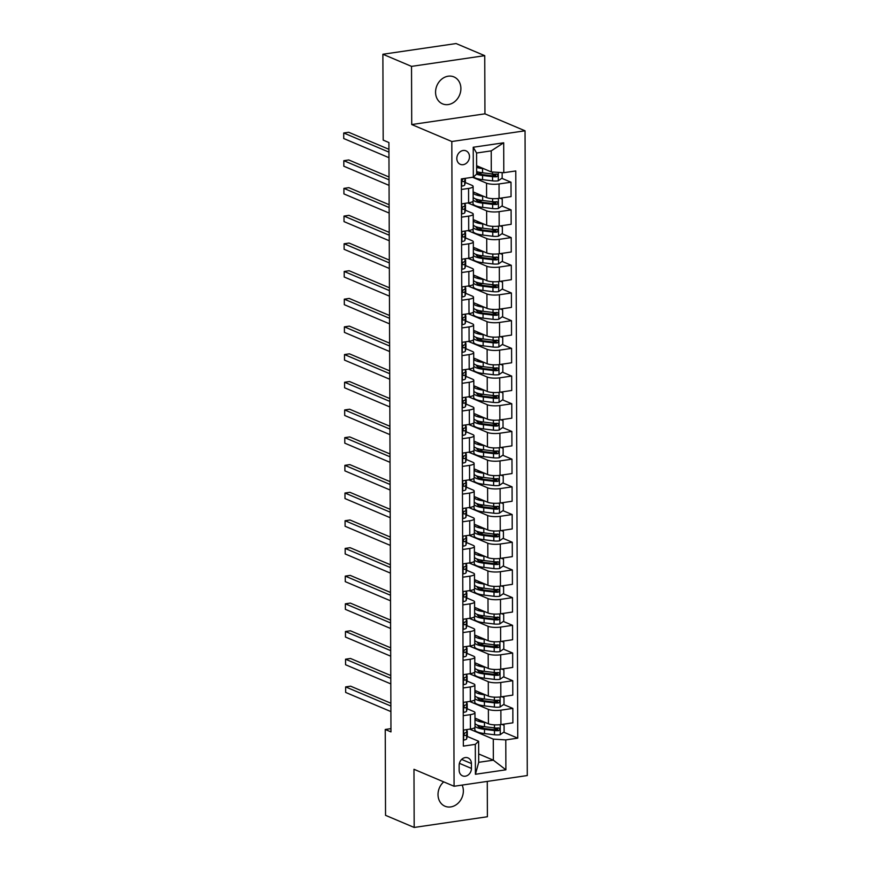 <?xml version="1.0" encoding="UTF-8"?>
<svg xmlns="http://www.w3.org/2000/svg" width="871" height="871" viewBox="0 0 871 871"><rect width="100%" height="100%" fill="white"/><g stroke="black" fill="none" stroke-linecap="round" stroke-linejoin="round"><path stroke-width="1.31" d="M435.565 92.239A14.633 12.281 112.9 0 0 442.522 103.856A14.633 12.281 112.9 0 0 460.89 88.526A14.633 12.281 112.9 0 0 453.933 76.909A14.633 12.281 112.9 0 0 435.565 92.239M443.72 781.875A14.633 12.281 112.9 0 0 438.015 794.592A14.633 12.281 112.9 0 0 444.983 806.219A14.633 12.281 112.9 0 0 463.35 790.89A14.633 12.281 112.9 0 0 462.142 785.076M456.829 158.511A7.316 6.141 112.9 0 0 460.313 164.325A7.316 6.141 112.9 0 0 469.491 156.66A7.316 6.141 112.9 0 0 466.018 150.846A7.316 6.141 112.9 0 0 456.829 158.511M484.733 55.668L411.526 66.381L411.722 124.542L484.94 113.829L484.733 55.668L456.099 43.55L382.881 54.252L383.186 140.111L388.912 142.539L390.97 731.901L385.243 729.473L385.537 815.332L414.182 827.45L487.39 816.748L487.27 781.407M484.94 113.829L525.039 130.802L527.282 775.549L454.074 786.263L451.82 141.516L525.039 130.802M471.429 768.429L471.418 763.551A7.088 5.945 112.9 0 0 468.043 757.922A7.088 5.945 112.9 0 0 459.148 765.348L459.159 770.225A7.088 5.945 112.9 0 0 462.534 775.854A7.088 5.945 112.9 0 0 471.429 768.429L459.398 763.334M505.779 739.904L505.888 769.812L475.414 774.275L475.305 744.357L478.636 741.265L478.712 762.31L493.356 760.176L493.28 739.12L505.779 739.904L517.755 738.151L515.774 170.956L503.797 172.698L491.298 171.925L491.233 150.868L476.589 153.013L476.655 174.058L473.323 177.161L473.225 147.243L503.699 142.79L503.797 172.698M473.323 177.161L461.358 178.914L463.339 746.109L475.305 744.357M411.526 66.381L382.881 54.252M411.722 124.542L451.82 141.516M454.074 786.263L413.975 769.289L414.182 827.45M390.959 728.635L385.243 729.473M478.68 753.959L493.356 760.176L505.888 769.812M478.636 741.265L467.204 736.42M461.39 189.464L468.565 188.419A9.146 2.254 -0.2 0 0 473.127 186.448A9.146 2.254 -0.2 0 0 471.897 185.316L465.266 182.518M461.488 217.162L468.663 216.117A9.146 2.254 -0.2 0 0 473.225 214.135A9.146 2.254 -0.2 0 0 471.995 213.014L465.364 210.216M461.586 244.86L468.75 243.804A9.146 2.254 -0.2 0 0 473.323 241.833A9.146 2.254 -0.2 0 0 472.093 240.712L465.462 237.903M461.684 272.547L468.848 271.502A9.146 2.254 -0.2 0 0 473.421 269.531A9.146 2.254 -0.2 0 0 472.18 268.41L465.56 265.601M461.782 300.245L468.946 299.199A9.146 2.254 -0.2 0 0 473.508 297.229A9.146 2.254 -0.2 0 0 472.278 296.096L465.658 293.298M461.88 327.942L469.044 326.897A9.146 2.254 -0.2 0 0 473.606 324.927A9.146 2.254 -0.2 0 0 472.376 323.794L465.756 320.996M461.978 355.64L469.142 354.584A9.146 2.254 -0.2 0 0 473.704 352.613A9.146 2.254 -0.2 0 0 472.474 351.492L465.854 348.694M462.066 383.338L469.24 382.282A9.146 2.254 -0.2 0 0 473.802 380.311A9.146 2.254 -0.2 0 0 472.572 379.19L465.952 376.381M462.163 411.025L469.338 409.98A9.146 2.254 -0.2 0 0 473.9 408.009A9.146 2.254 -0.2 0 0 472.67 406.888L466.05 404.079M462.261 438.723L469.436 437.678A9.146 2.254 -0.2 0 0 473.998 435.707A9.146 2.254 -0.2 0 0 472.768 434.575L466.137 431.776M462.359 466.421L469.534 465.375A9.146 2.254 -0.2 0 0 474.096 463.394A9.146 2.254 -0.2 0 0 472.866 462.272L466.235 459.474M462.457 494.118L469.621 493.062A9.146 2.254 -0.2 0 0 474.194 491.092A9.146 2.254 -0.2 0 0 472.953 489.97L466.333 487.161M462.555 521.805L469.719 520.76A9.146 2.254 -0.2 0 0 474.281 518.789A9.146 2.254 -0.2 0 0 473.051 517.668L466.431 514.859M462.653 549.503L469.817 548.458A9.146 2.254 -0.2 0 0 474.379 546.487A9.146 2.254 -0.2 0 0 473.149 545.355L466.529 542.557M462.751 577.201L469.915 576.156A9.146 2.254 -0.2 0 0 474.477 574.185A9.146 2.254 -0.2 0 0 473.247 573.053L466.627 570.255M462.839 604.899L470.013 603.843A9.146 2.254 -0.2 0 0 474.575 601.872A9.146 2.254 -0.2 0 0 473.345 600.75L466.725 597.952M462.937 632.596L470.111 631.54A9.146 2.254 -0.2 0 0 474.673 629.57A9.146 2.254 -0.2 0 0 473.443 628.448L466.823 625.639M463.034 660.283L470.209 659.238A9.146 2.254 -0.2 0 0 474.771 657.267A9.146 2.254 -0.2 0 0 473.541 656.146L466.91 653.337M463.132 687.981L470.307 686.936A9.146 2.254 -0.2 0 0 474.869 684.965A9.146 2.254 -0.2 0 0 473.639 683.833L467.008 681.035M463.23 715.679L470.394 714.634A9.146 2.254 -0.2 0 0 474.967 712.663A9.146 2.254 -0.2 0 0 473.737 711.531L467.106 708.733M469.698 729.136L493.28 739.12M474.978 718.107L488.424 723.79A9.146 2.254 -0.2 0 0 500.923 724.574L512.888 722.821L512.845 708.417L503.612 704.519M469.6 701.449L488.37 709.386A9.146 2.254 -0.2 0 0 500.869 710.17L512.845 708.417M474.88 690.409L488.326 696.092A9.146 2.254 -0.2 0 0 500.825 696.876L512.801 695.123L512.747 680.73L503.514 676.821M469.502 673.751L488.283 681.699A9.146 2.254 -0.2 0 0 500.771 682.472L512.747 680.73M474.793 662.711L488.228 668.405A9.146 2.254 -0.2 0 0 500.727 669.178L512.703 667.436L512.649 653.032L503.416 649.124M469.404 646.053L488.185 654.001A9.146 2.254 -0.2 0 0 500.683 654.785L512.649 653.032M474.695 635.013L488.13 640.708A9.146 2.254 -0.2 0 0 500.629 641.492L512.605 639.739L512.551 625.334L503.318 621.426M469.317 618.356L488.087 626.303A9.146 2.254 -0.2 0 0 500.585 627.087L512.551 625.334M474.597 607.316L488.043 613.01A9.146 2.254 -0.2 0 0 500.531 613.794L512.507 612.041L512.453 597.637L503.22 593.728M469.219 590.669L487.989 598.606A9.146 2.254 -0.2 0 0 500.487 599.39L512.453 597.637M474.499 579.629L487.945 585.312A9.146 2.254 -0.2 0 0 500.444 586.096L512.409 584.343L512.355 569.95L503.133 566.041M469.121 562.971L487.891 570.919A9.146 2.254 -0.2 0 0 500.39 571.692L512.355 569.95M474.401 551.931L487.847 557.625A9.146 2.254 -0.2 0 0 500.346 558.398L512.311 556.656L512.268 542.252L503.035 538.343M469.023 535.273L487.793 543.221A9.146 2.254 -0.2 0 0 500.292 544.005L512.268 542.252M474.303 524.233L487.749 529.927A9.146 2.254 -0.2 0 0 500.248 530.711L512.213 528.958L512.17 514.554L502.937 510.646M468.925 507.575L487.695 515.523A9.146 2.254 -0.2 0 0 500.194 516.307L512.17 514.554M474.205 496.535L487.651 502.229A9.146 2.254 -0.2 0 0 500.15 503.013L512.115 501.261L512.072 486.856L502.839 482.948M468.827 479.877L487.597 487.825A9.146 2.254 -0.2 0 0 500.096 488.609L512.072 486.856M474.107 468.848L487.553 474.532A9.146 2.254 -0.2 0 0 500.052 475.316L512.028 473.563L511.974 459.159L502.741 455.261M468.729 452.191L487.51 460.128A9.146 2.254 -0.2 0 0 499.998 460.911L511.974 459.159M474.02 441.151L487.455 446.834A9.146 2.254 -0.2 0 0 499.954 447.618L511.93 445.865L511.876 431.472L502.643 427.563M468.631 424.493L487.412 432.441A9.146 2.254 -0.2 0 0 499.9 433.214L511.876 431.472M473.922 413.453L487.357 419.147A9.146 2.254 -0.2 0 0 499.856 419.92L511.832 418.178L511.778 403.774L502.545 399.865M468.544 396.795L487.314 404.743A9.146 2.254 -0.2 0 0 499.812 405.527L511.778 403.774M473.824 385.755L487.259 391.449A9.146 2.254 -0.2 0 0 499.758 392.233L511.734 390.48L511.68 376.076L502.447 372.167M468.446 369.097L487.216 377.045A9.146 2.254 -0.2 0 0 499.714 377.829L511.68 376.076M473.726 358.057L487.172 363.751A9.146 2.254 -0.2 0 0 499.66 364.535L511.636 362.782L511.582 348.378L502.36 344.47M468.348 341.41L487.118 349.347A9.146 2.254 -0.2 0 0 499.616 350.131L511.582 348.378M473.628 330.37L487.074 336.054A9.146 2.254 -0.2 0 0 499.573 336.837L511.538 335.085L511.495 320.691L502.262 316.783M468.25 313.712L487.02 321.649A9.146 2.254 -0.2 0 0 499.519 322.433L511.495 320.691M473.53 302.673L486.976 308.356A9.146 2.254 -0.2 0 0 499.475 309.14L511.44 307.387L511.397 292.994L502.164 289.085M468.152 286.015L486.922 293.963A9.146 2.254 -0.2 0 0 499.421 294.746L511.397 292.994M473.432 274.975L486.878 280.669A9.146 2.254 -0.2 0 0 499.377 281.453L511.342 279.7L511.299 265.296L502.066 261.387M468.054 258.317L486.824 266.265A9.146 2.254 -0.2 0 0 499.323 267.049L511.299 265.296M473.334 247.277L486.78 252.971A9.146 2.254 -0.2 0 0 499.279 253.755L511.255 252.002L511.201 237.598L501.968 233.689M467.956 230.619L486.726 238.567A9.146 2.254 -0.2 0 0 499.225 239.351L511.201 237.598M473.236 219.59L486.682 225.273A9.146 2.254 -0.2 0 0 499.181 226.057L511.157 224.304L511.103 209.9L501.87 206.002M467.858 202.932L486.639 210.869A9.146 2.254 -0.2 0 0 499.127 211.653L511.103 209.9M473.149 191.892L486.584 197.575A9.146 2.254 -0.2 0 0 499.083 198.359L511.059 196.606L511.005 182.213L501.772 178.305M472.572 177.27L486.541 183.182A9.146 2.254 -0.2 0 0 499.039 183.955L511.005 182.213M476.633 165.708L491.298 171.925M463.285 730.083L470.449 729.027A9.146 2.254 -0.2 0 0 475.011 727.056L474.967 712.663M517.755 738.151L503.71 732.206M497.787 729.702L493.16 727.742M495.849 175.79L491.222 173.841M495.947 203.487L491.32 201.528M496.045 231.185L491.418 229.225M496.143 258.883L491.516 256.923M496.241 286.581L491.614 284.621M496.328 314.268L491.712 312.319M496.426 341.965L491.81 340.006M496.524 369.663L491.908 367.704M496.622 397.361L492.006 395.401M496.72 425.048L492.093 423.099M496.818 452.746L492.191 450.797M496.916 480.444L492.289 478.484M497.014 508.141L492.387 506.182M497.101 535.839L492.485 533.879M497.199 563.526L492.583 561.577M497.297 591.224L492.681 589.264M497.395 618.922L492.779 616.962M497.493 646.62L492.866 644.66M497.591 674.306L492.964 672.358M497.689 702.004L493.062 700.055M463.187 702.385L470.351 701.34A9.146 2.254 -0.2 0 0 474.913 699.369L474.869 684.965M463.089 674.687L470.253 673.642A9.146 2.254 -0.2 0 0 474.815 671.672L474.771 657.267M462.991 646.99L470.155 645.944A9.146 2.254 -0.2 0 0 474.728 643.974L474.673 629.57M462.893 619.303L470.068 618.247A9.146 2.254 -0.2 0 0 474.63 616.276L474.575 601.872M462.795 591.605L469.97 590.549A9.146 2.254 -0.2 0 0 474.532 588.578L474.477 574.185M462.697 563.907L469.872 562.862A9.146 2.254 -0.2 0 0 474.434 560.891L474.379 546.487M462.599 536.209L469.774 535.164A9.146 2.254 -0.2 0 0 474.336 533.194L474.281 518.789M462.512 508.512L469.676 507.466A9.146 2.254 -0.2 0 0 474.238 505.496L474.194 491.092M462.414 480.825L469.578 479.769A9.146 2.254 -0.2 0 0 474.14 477.798L474.096 463.394M462.316 453.127L469.48 452.082A9.146 2.254 -0.2 0 0 474.042 450.1L473.998 435.707M462.218 425.429L469.382 424.384A9.146 2.254 -0.2 0 0 473.955 422.413L473.9 408.009M462.12 397.731L469.295 396.686A9.146 2.254 -0.2 0 0 473.857 394.715L473.802 380.311M462.022 370.044L469.197 368.988A9.146 2.254 -0.2 0 0 473.759 367.018L473.704 352.613M461.924 342.347L469.099 341.29A9.146 2.254 -0.2 0 0 473.661 339.32L473.606 324.927M461.826 314.649L469.001 313.604A9.146 2.254 -0.2 0 0 473.563 311.633L473.508 297.229M461.739 286.951L468.903 285.906A9.146 2.254 -0.2 0 0 473.465 283.935L473.421 269.531M461.641 259.253L468.805 258.208A9.146 2.254 -0.2 0 0 473.367 256.237L473.323 241.833M461.543 231.566L468.707 230.51A9.146 2.254 -0.2 0 0 473.269 228.54L473.225 214.135M461.445 203.868L468.609 202.823A9.146 2.254 -0.2 0 0 473.171 200.842L473.127 186.448M478.712 762.31L475.414 774.275M473.225 147.243L476.589 153.013M503.699 142.79L491.233 150.868M463.318 739.871L463.742 740.056A6.064 1.492 -0.2 0 0 466.66 738.848L467.281 736.082A17.496 4.322 -0.2 0 0 467.313 735.843L467.292 731.629A17.496 4.322 -0.2 0 0 466.91 730.736M467.194 729.506L466.638 731.978A6.064 1.492 179.8 0 1 465.06 732.903C463.731 734.09 463.731 734.982 465.07 735.56A6.064 1.492 -0.2 0 0 466.638 734.634L467.27 731.88A17.496 4.322 -0.2 0 0 467.292 731.629M390.861 703.224L350.599 686.174L345.645 686.903L390.872 706.043M345.667 692.434L345.645 686.903L345.667 692.434L390.894 711.585M482.458 721.264A14.524 3.582 179.8 0 1 478.168 719.457M485.691 722.636L484.472 722.495A17.496 4.322 179.8 0 1 474.989 719.239M502.012 724.411L504.08 725.282L504.102 731.934L500.15 734.721A6.064 1.492 179.8 0 1 494.499 734.776L484.516 733.567A17.496 4.322 179.8 0 1 474.869 729.746L474.858 727.47M480.596 727.623A14.524 3.582 179.8 0 1 481.979 727.209L484.145 726.654M504.08 725.282L501.979 724.422M475.011 726.098A17.496 4.322 -0.2 0 0 484.494 729.354L494.478 730.562A6.064 1.492 -0.2 0 0 498.517 730.671C500.226 729.648 500.215 728.755 498.506 728.014A6.064 1.492 179.8 0 1 494.467 727.906L484.483 726.697A17.496 4.322 179.8 0 1 475 723.442M475.697 724.204A17.496 4.322 -0.2 0 0 475.011 724.966M498.07 727.829L496.862 729.974A3.092 0.762 179.8 0 1 495.817 729.898L485.833 728.7A14.524 3.582 179.8 0 1 477.831 725.521A14.524 3.582 179.8 0 1 477.852 725.282M499.127 728.112L498.506 728.014M463.22 712.173L463.644 712.358A6.064 1.492 -0.2 0 0 466.562 711.15L467.183 708.395A17.496 4.322 -0.2 0 0 467.215 708.145L467.194 703.942A17.496 4.322 -0.2 0 0 466.812 703.049M467.096 701.808L466.54 704.28A6.064 1.492 179.8 0 1 464.962 705.205C463.633 706.403 463.633 707.285 464.972 707.873A6.064 1.492 -0.2 0 0 466.551 706.936L467.172 704.182A17.496 4.322 -0.2 0 0 467.194 703.942M390.774 675.526L350.501 658.476L345.547 659.205L390.785 678.346M345.569 664.747L345.547 659.205L345.569 664.747L390.796 683.887M463.122 684.486L463.546 684.66A6.064 1.492 -0.2 0 0 466.464 683.452L467.085 680.697A17.496 4.322 -0.2 0 0 467.117 680.447L467.096 676.244A17.496 4.322 -0.2 0 0 466.725 675.352M466.998 674.121L466.442 676.582A6.064 1.492 179.8 0 1 464.864 677.518C463.535 678.705 463.535 679.587 464.874 680.175A6.064 1.492 -0.2 0 0 466.453 679.238L467.074 676.484A17.496 4.322 -0.2 0 0 467.096 676.244M390.676 647.828L350.403 630.789L345.449 631.508L390.687 650.648M345.471 637.049L345.449 631.508L345.471 637.049L390.698 656.19M463.024 656.788L463.448 656.963A6.064 1.492 -0.2 0 0 466.366 655.754L466.987 653A17.496 4.322 -0.2 0 0 467.019 652.76L467.008 648.547A17.496 4.322 -0.2 0 0 466.627 647.654M466.9 646.424L466.344 648.884A6.064 1.492 179.8 0 1 464.776 649.82C463.437 651.007 463.437 651.889 464.776 652.477A6.064 1.492 -0.2 0 0 466.355 651.552L466.976 648.786A17.496 4.322 -0.2 0 0 467.008 648.547M390.578 620.13L350.305 603.091L345.362 603.81L390.589 622.95M345.373 609.352L345.362 603.81L345.373 609.352L390.611 628.492M482.36 693.566A14.524 3.582 179.8 0 1 478.07 691.759M485.593 694.938L484.374 694.797A17.496 4.322 179.8 0 1 474.891 691.541M501.914 696.724L503.982 697.595L504.004 704.236L500.052 707.034A6.064 1.492 179.8 0 1 494.401 707.078L484.418 705.869A17.496 4.322 179.8 0 1 474.771 702.048L474.76 699.772M480.498 699.925A14.524 3.582 179.8 0 1 481.881 699.511L484.047 698.956M503.982 697.595L501.881 696.724M474.913 698.411A17.496 4.322 -0.2 0 0 484.396 701.667L494.38 702.864A6.064 1.492 -0.2 0 0 498.419 702.973C500.128 701.95 500.117 701.068 498.408 700.317A6.064 1.492 179.8 0 1 494.38 700.208L484.385 698.999A17.496 4.322 179.8 0 1 474.902 695.744M475.599 696.506A17.496 4.322 -0.2 0 0 474.913 697.268M497.972 700.142L496.764 702.276A3.092 0.762 179.8 0 1 495.719 702.211L485.735 701.003A14.524 3.582 179.8 0 1 477.733 697.823A14.524 3.582 179.8 0 1 477.765 697.584M499.029 700.415L498.408 700.317M482.262 665.88A14.524 3.582 179.8 0 1 477.983 664.061M485.495 667.251L484.276 667.099A17.496 4.322 179.8 0 1 474.793 663.844M503.884 669.897L501.794 669.026L503.884 669.897L503.906 676.538L499.954 679.336A6.064 1.492 179.8 0 1 494.303 679.38L484.32 678.171A17.496 4.322 179.8 0 1 474.673 674.35L474.662 672.085M480.411 672.227A14.524 3.582 179.8 0 1 481.783 671.813L483.949 671.269M474.815 670.714A17.496 4.322 -0.2 0 0 484.298 673.969L494.293 675.177A6.064 1.492 -0.2 0 0 498.321 675.286C500.03 674.252 500.019 673.37 498.31 672.619A6.064 1.492 179.8 0 1 494.282 672.51L484.298 671.312A17.496 4.322 179.8 0 1 474.804 668.057M475.501 668.808A17.496 4.322 -0.2 0 0 474.815 669.57M497.874 672.445L496.666 674.59A3.092 0.762 179.8 0 1 495.621 674.513L485.637 673.305A14.524 3.582 179.8 0 1 477.635 670.137A14.524 3.582 179.8 0 1 477.667 669.897M498.931 672.728L498.31 672.619M482.164 638.182A14.524 3.582 179.8 0 1 477.885 636.363M485.408 639.554L484.178 639.401A17.496 4.322 179.8 0 1 474.695 636.146M503.786 642.199L501.696 641.328L503.786 642.199L503.808 648.841L499.867 651.639A6.064 1.492 179.8 0 1 494.205 651.682L484.222 650.485A17.496 4.322 179.8 0 1 474.575 646.652L474.575 644.388M480.313 644.529A14.524 3.582 179.8 0 1 481.685 644.126L483.851 643.571M474.717 643.016A17.496 4.322 -0.2 0 0 484.211 646.271L494.195 647.48A6.064 1.492 -0.2 0 0 498.223 647.589C499.932 646.554 499.932 645.672 498.212 644.932A6.064 1.492 179.8 0 1 494.184 644.823L484.2 643.615A17.496 4.322 179.8 0 1 474.706 640.359M475.414 641.11A17.496 4.322 -0.2 0 0 474.717 641.873M497.787 644.747L496.568 646.892A3.092 0.762 179.8 0 1 495.523 646.815L485.539 645.607A14.524 3.582 179.8 0 1 477.537 642.439A14.524 3.582 179.8 0 1 477.569 642.199M498.833 645.03L498.212 644.932M462.926 629.091L463.361 629.265A6.064 1.492 -0.2 0 0 466.268 628.067L466.9 625.302A17.496 4.322 -0.2 0 0 466.921 625.062L466.91 620.849A17.496 4.322 -0.2 0 0 466.529 619.956M466.802 618.726L466.246 621.197A6.064 1.492 179.8 0 1 464.679 622.123C463.339 623.309 463.339 624.202 464.689 624.779A6.064 1.492 -0.2 0 0 466.257 623.854L466.878 621.099A17.496 4.322 -0.2 0 0 466.91 620.849M390.48 592.443L350.207 575.393L345.264 576.112L390.491 595.263M345.275 581.654L345.264 576.112L345.275 581.654L390.513 600.794M482.066 610.484A14.524 3.582 179.8 0 1 477.787 608.666M485.31 611.856L484.091 611.703A17.496 4.322 179.8 0 1 474.597 608.448M501.62 613.63L503.688 614.501L503.71 621.154L499.769 623.941A6.064 1.492 179.8 0 1 494.107 623.995L484.124 622.787A17.496 4.322 179.8 0 1 474.477 618.965L474.477 616.69M480.215 616.831A14.524 3.582 179.8 0 1 481.598 616.428L483.753 615.873M503.688 614.501L501.598 613.641M474.619 615.318A17.496 4.322 -0.2 0 0 484.113 618.573L494.097 619.782A6.064 1.492 -0.2 0 0 498.125 619.891C499.834 618.867 499.834 617.975 498.114 617.234A6.064 1.492 179.8 0 1 494.086 617.125L484.102 615.917A17.496 4.322 179.8 0 1 474.619 612.661M475.316 613.424A17.496 4.322 -0.2 0 0 474.619 614.175M497.689 617.049L496.481 619.194A3.092 0.762 179.8 0 1 495.425 619.118L485.441 617.92A14.524 3.582 179.8 0 1 477.439 614.741A14.524 3.582 179.8 0 1 477.471 614.501M498.735 617.332L498.114 617.234M462.828 601.393L463.263 601.578A6.064 1.492 -0.2 0 0 466.17 600.369L466.802 597.615A17.496 4.322 -0.2 0 0 466.823 597.364L466.812 593.151A17.496 4.322 -0.2 0 0 466.431 592.269M466.704 591.028L466.148 593.499A6.064 1.492 179.8 0 1 464.581 594.425C463.241 595.612 463.252 596.504 464.591 597.092A6.064 1.492 -0.2 0 0 466.159 596.156L466.78 593.401A17.496 4.322 -0.2 0 0 466.812 593.151M390.382 564.746L350.109 547.696L345.166 548.425L390.393 567.565M345.188 553.956L345.166 548.425L345.188 553.956L390.415 573.107M462.73 573.706L463.165 573.88A6.064 1.492 -0.2 0 0 466.083 572.672L466.704 569.917A17.496 4.322 -0.2 0 0 466.725 569.667L466.714 565.464A17.496 4.322 -0.2 0 0 466.333 564.571M466.616 563.33L466.05 565.802A6.064 1.492 179.8 0 1 464.483 566.738C463.143 567.925 463.154 568.807 464.493 569.394A6.064 1.492 -0.2 0 0 466.061 568.458L466.682 565.704A17.496 4.322 -0.2 0 0 466.714 565.464M390.284 537.048L350.011 519.998L345.068 520.727L390.295 539.868M345.09 526.269L345.068 520.727L345.09 526.269L390.317 545.409M462.643 546.008L463.067 546.182A6.064 1.492 -0.2 0 0 465.985 544.974L466.606 542.219A17.496 4.322 -0.2 0 0 466.627 541.98L466.616 537.766A17.496 4.322 -0.2 0 0 466.235 536.874M466.518 535.643L465.952 538.104A6.064 1.492 179.8 0 1 464.385 539.04C463.056 540.227 463.056 541.109 464.395 541.697A6.064 1.492 -0.2 0 0 465.963 540.771L466.595 538.006A17.496 4.322 -0.2 0 0 466.616 537.766M390.186 509.35L349.913 492.311L344.97 493.03L390.197 512.17M344.992 498.571L344.97 493.03L344.992 498.571L390.219 517.712M462.545 518.31L462.969 518.485A6.064 1.492 -0.2 0 0 465.887 517.276L466.508 514.521A17.496 4.322 -0.2 0 0 466.54 514.282L466.518 510.068A17.496 4.322 -0.2 0 0 466.137 509.176M466.421 507.945L465.865 510.417A6.064 1.492 179.8 0 1 464.287 511.342C462.958 512.529 462.958 513.411 464.297 513.999A6.064 1.492 -0.2 0 0 465.865 513.073L466.497 510.319A17.496 4.322 -0.2 0 0 466.518 510.068M390.088 481.652L349.826 464.613L344.872 465.332L390.099 484.483M344.894 470.873L344.872 465.332L344.894 470.873L390.121 490.014M462.447 490.613L462.871 490.787A6.064 1.492 -0.2 0 0 465.789 489.589L466.41 486.824A17.496 4.322 -0.2 0 0 466.442 486.584L466.421 482.371A17.496 4.322 -0.2 0 0 466.039 481.478M466.323 480.248L465.767 482.719A6.064 1.492 179.8 0 1 464.189 483.645C462.86 484.831 462.86 485.724 464.199 486.301A6.064 1.492 -0.2 0 0 465.778 485.376L466.399 482.621A17.496 4.322 -0.2 0 0 466.421 482.371M390.001 453.965L349.728 436.915L344.774 437.645L390.001 456.785M344.796 443.176L344.774 437.645L344.796 443.176L390.023 462.327M481.968 582.786A14.524 3.582 179.8 0 1 477.689 580.979M485.212 584.158L483.993 584.016A17.496 4.322 179.8 0 1 474.499 580.761M501.522 585.943L503.59 586.804L503.623 593.456L499.671 596.254A6.064 1.492 179.8 0 1 494.009 596.297L484.026 595.089A17.496 4.322 179.8 0 1 474.39 591.267L474.379 588.992M480.117 589.144A14.524 3.582 179.8 0 1 481.5 588.731L483.655 588.175M503.59 586.804L501.5 585.943M474.521 587.631A17.496 4.322 -0.2 0 0 484.015 590.876L493.999 592.084A6.064 1.492 -0.2 0 0 498.027 592.193C499.736 591.169 499.736 590.277 498.016 589.536A6.064 1.492 179.8 0 1 493.988 589.427L484.004 588.219A17.496 4.322 179.8 0 1 474.521 584.964M475.218 585.726A17.496 4.322 -0.2 0 0 474.521 586.488M497.591 589.351L496.383 591.496A3.092 0.762 179.8 0 1 495.327 591.431L485.343 590.222A14.524 3.582 179.8 0 1 477.341 587.043A14.524 3.582 179.8 0 1 477.373 586.804M498.637 589.634L498.016 589.536M481.881 555.099A14.524 3.582 179.8 0 1 477.591 553.281M485.114 556.46L483.895 556.319A17.496 4.322 179.8 0 1 474.401 553.063M503.503 559.117L501.402 558.246L503.503 559.117L503.525 565.758L499.573 568.556A6.064 1.492 179.8 0 1 493.911 568.6L483.928 567.391A17.496 4.322 179.8 0 1 474.292 563.57L474.281 561.294M480.019 561.447A14.524 3.582 179.8 0 1 481.402 561.033L483.557 560.489M474.434 559.933A17.496 4.322 -0.2 0 0 483.917 563.189L493.901 564.386A6.064 1.492 -0.2 0 0 497.929 564.506C499.638 563.472 499.638 562.59 497.918 561.839A6.064 1.492 179.8 0 1 493.89 561.73L483.906 560.521A17.496 4.322 179.8 0 1 474.423 557.277M475.12 558.028A17.496 4.322 -0.2 0 0 474.423 558.79M497.493 561.664L496.285 563.798A3.092 0.762 179.8 0 1 495.24 563.733L485.245 562.524A14.524 3.582 179.8 0 1 477.243 559.345A14.524 3.582 179.8 0 1 477.275 559.117M498.539 561.947L497.918 561.839M481.783 527.401A14.524 3.582 179.8 0 1 477.493 525.583M485.016 528.773L483.797 528.621A17.496 4.322 179.8 0 1 474.314 525.365M503.405 531.419L501.304 530.548L503.405 531.419L503.427 538.06L499.475 540.858A6.064 1.492 179.8 0 1 493.824 540.902L483.83 539.704A17.496 4.322 179.8 0 1 474.194 535.872L474.183 533.607M479.921 533.749A14.524 3.582 179.8 0 1 481.304 533.346L483.459 532.791M474.336 532.235A17.496 4.322 -0.2 0 0 483.819 535.491L493.803 536.699A6.064 1.492 -0.2 0 0 497.831 536.808C499.54 535.774 499.54 534.892 497.831 534.152A6.064 1.492 179.8 0 1 493.792 534.032L483.808 532.834A17.496 4.322 179.8 0 1 474.325 529.579M475.022 530.33A17.496 4.322 -0.2 0 0 474.325 531.092M497.395 533.967L496.187 536.111A3.092 0.762 179.8 0 1 495.142 536.035L485.158 534.827A14.524 3.582 179.8 0 1 477.145 531.658A14.524 3.582 179.8 0 1 477.177 531.419M498.441 534.25L497.831 534.152M481.685 499.704A14.524 3.582 179.8 0 1 477.395 497.885M484.918 501.075L483.699 500.923A17.496 4.322 179.8 0 1 474.216 497.668M501.239 502.85L503.307 503.721L503.329 510.373L499.377 513.161A6.064 1.492 179.8 0 1 493.726 513.204L483.743 512.006A17.496 4.322 179.8 0 1 474.096 508.174L474.085 505.909M479.823 506.051A14.524 3.582 179.8 0 1 481.206 505.648L483.372 505.093M503.307 503.721L501.206 502.861M474.238 504.538A17.496 4.322 -0.2 0 0 483.721 507.793L493.705 509.002A6.064 1.492 -0.2 0 0 497.733 509.11C499.442 508.087 499.442 507.194 497.733 506.454A6.064 1.492 179.8 0 1 493.694 506.345L483.71 505.136A17.496 4.322 179.8 0 1 474.227 501.881M474.924 502.632A17.496 4.322 -0.2 0 0 474.227 503.394M497.297 506.269L496.089 508.414A3.092 0.762 179.8 0 1 495.044 508.337L485.06 507.129A14.524 3.582 179.8 0 1 477.058 503.961A14.524 3.582 179.8 0 1 477.079 503.721M498.354 506.552L497.733 506.454M481.587 472.006A14.524 3.582 179.8 0 1 477.297 470.198M484.82 473.378L483.601 473.225A17.496 4.322 179.8 0 1 474.118 469.981M501.141 475.152L503.209 476.023L503.231 482.676L499.279 485.463A6.064 1.492 179.8 0 1 493.628 485.517L483.645 484.309A17.496 4.322 179.8 0 1 473.998 480.487L473.987 478.212M479.725 478.364A14.524 3.582 179.8 0 1 481.108 477.95L483.274 477.395M503.209 476.023L501.108 475.163M474.14 476.84A17.496 4.322 -0.2 0 0 483.623 480.095L493.607 481.304A6.064 1.492 -0.2 0 0 497.646 481.413C499.355 480.389 499.344 479.496 497.635 478.756A6.064 1.492 179.8 0 1 493.607 478.647L483.612 477.439A17.496 4.322 179.8 0 1 474.129 474.183M474.826 474.945A17.496 4.322 -0.2 0 0 474.14 475.708M497.199 478.571L495.991 480.716A3.092 0.762 179.8 0 1 494.946 480.64L484.962 479.442A14.524 3.582 179.8 0 1 476.96 476.263A14.524 3.582 179.8 0 1 476.992 476.023M498.256 478.854L497.635 478.756M462.349 462.915L462.773 463.1A6.064 1.492 -0.2 0 0 465.691 461.891L466.312 459.137A17.496 4.322 -0.2 0 0 466.344 458.886L466.323 454.684A17.496 4.322 -0.2 0 0 465.941 453.791M466.225 452.55L465.669 455.021A6.064 1.492 179.8 0 1 464.091 455.947C462.762 457.133 462.762 458.026 464.101 458.614A6.064 1.492 -0.2 0 0 465.68 457.678L466.301 454.923A17.496 4.322 -0.2 0 0 466.323 454.684M389.903 426.267L349.63 409.218L344.676 409.947L389.914 429.087M344.698 415.478L344.676 409.947L344.698 415.478L389.925 434.629M481.489 444.308A14.524 3.582 179.8 0 1 477.199 442.501M484.722 445.68L483.503 445.538A17.496 4.322 179.8 0 1 474.02 442.283M501.043 447.465L503.111 448.325L503.133 454.978L499.181 457.776A6.064 1.492 179.8 0 1 493.53 457.819L483.547 456.611A17.496 4.322 179.8 0 1 473.9 452.789L473.889 450.514M479.627 450.666A14.524 3.582 179.8 0 1 481.01 450.253L483.176 449.697M503.111 448.325L501.01 447.465M474.042 449.153A17.496 4.322 -0.2 0 0 483.525 452.408L493.519 453.606A6.064 1.492 -0.2 0 0 497.548 453.715C499.257 452.691 499.246 451.809 497.537 451.058A6.064 1.492 179.8 0 1 493.509 450.949L483.525 449.741A17.496 4.322 179.8 0 1 474.031 446.485M474.728 447.248A17.496 4.322 -0.2 0 0 474.042 448.01M497.101 450.873L495.893 453.018A3.092 0.762 179.8 0 1 494.848 452.953L484.864 451.744A14.524 3.582 179.8 0 1 476.862 448.565A14.524 3.582 179.8 0 1 476.894 448.325M498.158 451.156L497.537 451.058M462.251 435.228L462.675 435.402A6.064 1.492 -0.2 0 0 465.593 434.194L466.214 431.439A17.496 4.322 -0.2 0 0 466.246 431.189L466.235 426.986A17.496 4.322 -0.2 0 0 465.854 426.093M466.127 424.863L465.571 427.323A6.064 1.492 179.8 0 1 464.003 428.26C462.664 429.447 462.664 430.328 464.003 430.916A6.064 1.492 -0.2 0 0 465.582 429.98L466.203 427.226A17.496 4.322 -0.2 0 0 466.235 426.986M389.805 398.57L349.532 381.531L344.589 382.249L389.816 401.389M344.6 387.791L344.589 382.249L344.6 387.791L389.827 406.931M481.391 416.621A14.524 3.582 179.8 0 1 477.112 414.803M484.635 417.982L483.405 417.84A17.496 4.322 179.8 0 1 473.922 414.585M503.013 420.639L500.923 419.768L503.013 420.639L503.035 427.28L499.083 430.078A6.064 1.492 179.8 0 1 493.432 430.122L483.449 428.913A17.496 4.322 179.8 0 1 473.802 425.092L473.802 422.827M479.54 422.968A14.524 3.582 179.8 0 1 480.912 422.555L483.078 422.01M473.944 421.455A17.496 4.322 -0.2 0 0 483.438 424.71L493.422 425.908A6.064 1.492 -0.2 0 0 497.45 426.028C499.159 424.994 499.159 424.112 497.439 423.36A6.064 1.492 179.8 0 1 493.411 423.252L483.427 422.054A17.496 4.322 179.8 0 1 473.933 418.799M474.63 419.55A17.496 4.322 -0.2 0 0 473.944 420.312M497.003 423.186L495.795 425.331A3.092 0.762 179.8 0 1 494.75 425.255L484.766 424.046A14.524 3.582 179.8 0 1 476.764 420.878A14.524 3.582 179.8 0 1 476.796 420.639M498.06 423.469L497.439 423.36M462.153 407.53L462.588 407.704A6.064 1.492 -0.2 0 0 465.495 406.496L466.127 403.741A17.496 4.322 -0.2 0 0 466.148 403.502L466.137 399.288A17.496 4.322 -0.2 0 0 465.756 398.395M466.029 397.165L465.473 399.626A6.064 1.492 179.8 0 1 463.905 400.562C462.566 401.749 462.566 402.631 463.916 403.219A6.064 1.492 -0.2 0 0 465.484 402.293L466.105 399.528A17.496 4.322 -0.2 0 0 466.137 399.288M389.707 370.872L349.434 353.833L344.491 354.551L389.718 373.692M344.502 360.093L344.491 354.551L344.502 360.093L389.74 379.233M481.293 388.923A14.524 3.582 179.8 0 1 477.014 387.105M484.537 390.295L483.307 390.143A17.496 4.322 179.8 0 1 473.824 386.887M502.915 392.941L500.825 392.07L502.915 392.941L502.937 399.582L498.996 402.38A6.064 1.492 179.8 0 1 493.334 402.424L483.351 401.226A17.496 4.322 179.8 0 1 473.704 397.394L473.704 395.129M479.442 395.271A14.524 3.582 179.8 0 1 480.814 394.868L482.98 394.313M473.846 393.757A17.496 4.322 -0.2 0 0 483.34 397.013L493.324 398.221A6.064 1.492 -0.2 0 0 497.352 398.33C499.061 397.296 499.061 396.414 497.341 395.674A6.064 1.492 179.8 0 1 493.313 395.565L483.329 394.356A17.496 4.322 179.8 0 1 473.835 391.101M474.543 391.852A17.496 4.322 -0.2 0 0 473.846 392.614M496.916 395.488L495.708 397.633A3.092 0.762 179.8 0 1 494.652 397.557L484.668 396.349A14.524 3.582 179.8 0 1 476.666 393.18A14.524 3.582 179.8 0 1 476.698 392.941M497.962 395.772L497.341 395.674M462.055 379.832L462.49 380.006A6.064 1.492 -0.2 0 0 465.397 378.809L466.029 376.043A17.496 4.322 -0.2 0 0 466.05 375.804L466.039 371.59A17.496 4.322 -0.2 0 0 465.658 370.698M465.931 369.467L465.375 371.939A6.064 1.492 179.8 0 1 463.808 372.864C462.468 374.051 462.479 374.944 463.818 375.521A6.064 1.492 -0.2 0 0 465.386 374.595L466.007 371.841A17.496 4.322 -0.2 0 0 466.039 371.59M389.609 343.174L349.336 326.135L344.393 326.854L389.62 346.005M344.415 332.395L344.393 326.854L344.415 332.395L389.642 351.536M481.195 361.225A14.524 3.582 179.8 0 1 476.916 359.407M484.439 362.597L483.22 362.445A17.496 4.322 179.8 0 1 473.726 359.19M500.749 364.372L502.817 365.243L502.85 371.895L498.898 374.682A6.064 1.492 179.8 0 1 493.236 374.737L483.253 373.528A17.496 4.322 179.8 0 1 473.617 369.707L473.606 367.431M479.344 367.573A14.524 3.582 179.8 0 1 480.727 367.17L482.882 366.615M502.817 365.243L500.727 364.383M473.748 366.06A17.496 4.322 -0.2 0 0 483.242 369.315L493.226 370.523A6.064 1.492 -0.2 0 0 497.254 370.632C498.963 369.609 498.963 368.716 497.243 367.976A6.064 1.492 179.8 0 1 493.215 367.867L483.231 366.658A17.496 4.322 179.8 0 1 473.748 363.403M474.445 364.165A17.496 4.322 -0.2 0 0 473.748 364.916M496.818 367.791L495.61 369.935A3.092 0.762 179.8 0 1 494.554 369.859L484.57 368.662A14.524 3.582 179.8 0 1 476.568 365.482A14.524 3.582 179.8 0 1 476.6 365.243M497.864 368.074L497.243 367.976M461.957 352.134L462.392 352.32A6.064 1.492 -0.2 0 0 465.31 351.111L465.931 348.356A17.496 4.322 -0.2 0 0 465.952 348.106L465.941 343.893A17.496 4.322 -0.2 0 0 465.56 343.011M465.843 341.77L465.277 344.241A6.064 1.492 179.8 0 1 463.71 345.166C462.37 346.353 462.381 347.246 463.72 347.823A6.064 1.492 -0.2 0 0 465.288 346.898L465.909 344.143A17.496 4.322 -0.2 0 0 465.941 343.893M389.511 315.487L349.238 298.437L344.295 299.167L389.522 318.307M344.317 304.698L344.295 299.167L344.317 304.698L389.544 323.849M481.108 333.528A14.524 3.582 179.8 0 1 476.818 331.72M484.341 334.9L483.122 334.758A17.496 4.322 179.8 0 1 473.628 331.503M500.662 336.674L502.73 337.545L502.752 344.197L498.8 346.985A6.064 1.492 179.8 0 1 493.138 347.039L483.155 345.831A17.496 4.322 179.8 0 1 473.519 342.009L473.508 339.734M479.246 339.886A14.524 3.582 179.8 0 1 480.629 339.472L482.784 338.917M502.73 337.545L500.629 336.685M473.661 338.362A17.496 4.322 -0.2 0 0 483.144 341.617L493.128 342.826A6.064 1.492 -0.2 0 0 497.156 342.934C498.865 341.911 498.865 341.018 497.145 340.278A6.064 1.492 179.8 0 1 493.117 340.169L483.133 338.961A17.496 4.322 179.8 0 1 473.65 335.705M474.347 336.467A17.496 4.322 -0.2 0 0 473.65 337.229M496.72 340.093L495.512 342.238A3.092 0.762 179.8 0 1 494.467 342.161L484.472 340.964A14.524 3.582 179.8 0 1 476.47 337.785A14.524 3.582 179.8 0 1 476.502 337.545M497.766 340.376L497.145 340.278M461.87 324.448L462.294 324.622A6.064 1.492 -0.2 0 0 465.212 323.413L465.833 320.659A17.496 4.322 -0.2 0 0 465.854 320.408L465.843 316.206A17.496 4.322 -0.2 0 0 465.462 315.313M465.745 314.072L465.179 316.543A6.064 1.492 179.8 0 1 463.612 317.48C462.272 318.666 462.283 319.548 463.622 320.136A6.064 1.492 -0.2 0 0 465.19 319.2L465.822 316.445A17.496 4.322 -0.2 0 0 465.843 316.206M389.413 287.789L349.14 270.739L344.197 271.469L389.424 290.609M344.219 277.011L344.197 271.469L344.219 277.011L389.446 296.151M481.01 305.83A14.524 3.582 179.8 0 1 476.72 304.023M484.243 307.202L483.024 307.06A17.496 4.322 179.8 0 1 473.53 303.805M502.632 309.858L500.531 308.987L502.632 309.858L502.654 316.5L498.702 319.298A6.064 1.492 179.8 0 1 493.051 319.341L483.057 318.133A17.496 4.322 179.8 0 1 473.421 314.311L473.41 312.036M479.148 312.188A14.524 3.582 179.8 0 1 480.531 311.774L482.686 311.219M473.563 310.675A17.496 4.322 -0.2 0 0 483.046 313.93L493.03 315.128A6.064 1.492 -0.2 0 0 497.058 315.248C498.767 314.213 498.767 313.331 497.047 312.58A6.064 1.492 179.8 0 1 493.019 312.471L483.035 311.263A17.496 4.322 179.8 0 1 473.552 308.018M474.249 308.77A17.496 4.322 -0.2 0 0 473.552 309.532M496.622 312.406L495.414 314.54A3.092 0.762 179.8 0 1 494.369 314.475L484.385 313.266A14.524 3.582 179.8 0 1 476.372 310.087A14.524 3.582 179.8 0 1 476.404 309.847M497.668 312.689L497.047 312.58M461.772 296.75L462.196 296.924A6.064 1.492 -0.2 0 0 465.114 295.715L465.735 292.961A17.496 4.322 -0.2 0 0 465.767 292.71L465.745 288.508A17.496 4.322 -0.2 0 0 465.364 287.615M465.647 286.385L465.092 288.845A6.064 1.492 179.8 0 1 463.514 289.782C462.185 290.968 462.185 291.85 463.524 292.438A6.064 1.492 -0.2 0 0 465.092 291.513L465.724 288.747A17.496 4.322 -0.2 0 0 465.745 288.508M389.315 260.091L349.053 243.053L344.099 243.771L389.326 262.911M344.121 249.313L344.099 243.771L344.121 249.313L389.348 268.453M461.674 269.052L462.098 269.226A6.064 1.492 -0.2 0 0 465.016 268.018L465.637 265.263A17.496 4.322 -0.2 0 0 465.669 265.024L465.647 260.81A17.496 4.322 -0.2 0 0 465.266 259.917M465.55 258.687L464.994 261.158A6.064 1.492 179.8 0 1 463.416 262.084C462.087 263.271 462.087 264.153 463.426 264.74A6.064 1.492 -0.2 0 0 465.005 263.815L465.626 261.06A17.496 4.322 -0.2 0 0 465.647 260.81M389.228 232.394L348.955 215.355L344.001 216.073L389.228 235.214M344.023 221.615L344.001 216.073L344.023 221.615L389.25 240.755M461.576 241.354L462 241.528A6.064 1.492 -0.2 0 0 464.918 240.331L465.539 237.565A17.496 4.322 -0.2 0 0 465.571 237.326L465.55 233.112A17.496 4.322 -0.2 0 0 465.168 232.219M465.452 230.989L464.896 233.461A6.064 1.492 179.8 0 1 463.318 234.386C461.989 235.573 461.989 236.466 463.328 237.043A6.064 1.492 -0.2 0 0 464.907 236.117L465.528 233.363A17.496 4.322 -0.2 0 0 465.55 233.112M389.13 204.707L348.857 187.657L343.903 188.376L389.141 207.527M343.925 193.917L343.903 188.376L343.925 193.917L389.152 213.057M461.478 213.656L461.902 213.841A6.064 1.492 -0.2 0 0 464.82 212.633L465.441 209.878A17.496 4.322 -0.2 0 0 465.473 209.628L465.462 205.414A17.496 4.322 -0.2 0 0 465.081 204.533M465.354 203.291L464.798 205.763A6.064 1.492 179.8 0 1 463.22 206.688C461.891 207.875 461.891 208.768 463.23 209.356A6.064 1.492 -0.2 0 0 464.809 208.419L465.43 205.665A17.496 4.322 -0.2 0 0 465.462 205.414M389.032 177.009L348.759 159.959L343.816 160.689L389.043 179.829M343.827 166.219L343.816 160.689L343.827 166.219L389.054 185.371M461.38 185.969L461.804 186.144A6.064 1.492 -0.2 0 0 464.722 184.935L465.343 182.181A17.496 4.322 -0.2 0 0 465.375 181.93L465.364 178.326M388.934 149.311L348.661 132.261L343.718 132.991L388.945 152.131M343.729 138.533L343.718 132.991L343.729 138.533L388.967 157.673M464.385 178.468A6.064 1.492 179.8 0 1 463.132 179.001C461.793 180.188 461.793 181.07 463.132 181.658A6.064 1.492 -0.2 0 0 464.711 180.722L465.245 178.337M480.912 278.143A14.524 3.582 179.8 0 1 476.622 276.325M484.145 279.515L482.926 279.362A17.496 4.322 179.8 0 1 473.443 276.107M502.534 282.16L500.433 281.289L502.534 282.16L502.556 288.802L498.604 291.6A6.064 1.492 179.8 0 1 492.953 291.643L482.97 290.446A17.496 4.322 179.8 0 1 473.323 286.613L473.312 284.349M479.05 284.49A14.524 3.582 179.8 0 1 480.433 284.088L482.599 283.532M473.465 282.977A17.496 4.322 -0.2 0 0 482.948 286.232L492.932 287.441A6.064 1.492 -0.2 0 0 496.96 287.55C498.669 286.515 498.669 285.634 496.96 284.893A6.064 1.492 179.8 0 1 492.921 284.773L482.937 283.576A17.496 4.322 179.8 0 1 473.454 280.32M474.151 281.072A17.496 4.322 -0.2 0 0 473.454 281.834M496.524 284.708L495.316 286.853A3.092 0.762 179.8 0 1 494.271 286.777L484.287 285.568A14.524 3.582 179.8 0 1 476.285 282.4A14.524 3.582 179.8 0 1 476.306 282.16M497.581 284.991L496.96 284.893M480.814 250.445A14.524 3.582 179.8 0 1 476.524 248.627M484.047 251.817L482.828 251.665A17.496 4.322 179.8 0 1 473.345 248.409M500.368 253.592L502.436 254.463L502.458 261.115L498.506 263.902A6.064 1.492 179.8 0 1 492.855 263.946L482.872 262.748A17.496 4.322 179.8 0 1 473.225 258.916L473.214 256.651M478.952 256.793A14.524 3.582 179.8 0 1 480.335 256.39L482.501 255.834M502.436 254.463L500.335 253.592M473.367 255.279A17.496 4.322 -0.2 0 0 482.85 258.535L492.834 259.743A6.064 1.492 -0.2 0 0 496.873 259.852C498.582 258.818 498.571 257.936 496.862 257.195A6.064 1.492 179.8 0 1 492.834 257.087L482.839 255.878A17.496 4.322 179.8 0 1 473.356 252.623M474.053 253.374A17.496 4.322 -0.2 0 0 473.367 254.136M496.426 257.01L495.218 259.155A3.092 0.762 179.8 0 1 494.173 259.079L484.189 257.87A14.524 3.582 179.8 0 1 476.187 254.702A14.524 3.582 179.8 0 1 476.219 254.463M497.483 257.293L496.862 257.195M480.716 222.747A14.524 3.582 179.8 0 1 476.426 220.94M483.949 224.119L482.73 223.967A17.496 4.322 179.8 0 1 473.247 220.722M500.27 225.894L502.338 226.765L502.36 233.417L498.408 236.204A6.064 1.492 179.8 0 1 492.757 236.259L482.774 235.05A17.496 4.322 179.8 0 1 473.127 231.229L473.116 228.953M478.854 229.095A14.524 3.582 179.8 0 1 480.237 228.692L482.403 228.137M502.338 226.765L500.237 225.905M473.269 227.581A17.496 4.322 -0.2 0 0 482.752 230.837L492.746 232.045A6.064 1.492 -0.2 0 0 496.775 232.154C498.484 231.131 498.473 230.238 496.764 229.498A6.064 1.492 179.8 0 1 492.736 229.389L482.752 228.18A17.496 4.322 179.8 0 1 473.258 224.925M473.955 225.687A17.496 4.322 -0.2 0 0 473.269 226.449M496.328 229.313L495.12 231.457A3.092 0.762 179.8 0 1 494.075 231.381L484.091 230.184A14.524 3.582 179.8 0 1 476.089 227.004A14.524 3.582 179.8 0 1 476.121 226.765M497.385 229.596L496.764 229.498M480.618 195.05A14.524 3.582 179.8 0 1 476.339 193.242M483.862 196.421L482.632 196.28A17.496 4.322 179.8 0 1 473.149 193.024M502.24 199.067L500.15 198.207L502.24 199.067L502.262 205.719L498.31 208.517A6.064 1.492 179.8 0 1 492.659 208.561L482.676 207.352A17.496 4.322 179.8 0 1 473.029 203.531L473.029 201.255M478.767 201.408A14.524 3.582 179.8 0 1 480.139 200.994L482.305 200.439M473.171 199.895A17.496 4.322 -0.2 0 0 482.665 203.15L492.648 204.347A6.064 1.492 -0.2 0 0 496.677 204.456C498.386 203.433 498.386 202.54 496.666 201.8A6.064 1.492 179.8 0 1 492.638 201.691L482.654 200.482A17.496 4.322 179.8 0 1 473.16 197.227M473.857 197.989A17.496 4.322 -0.2 0 0 473.171 198.751M496.23 201.615L495.022 203.76A3.092 0.762 179.8 0 1 493.977 203.694L483.993 202.486A14.524 3.582 179.8 0 1 475.991 199.307A14.524 3.582 179.8 0 1 476.023 199.067M497.287 201.898L496.666 201.8M480.52 167.363A14.524 3.582 179.8 0 1 476.633 165.882M483.764 168.724L482.534 168.582A17.496 4.322 179.8 0 1 476.633 167.406M502.153 172.6L502.164 178.022L498.223 180.82A6.064 1.492 179.8 0 1 492.561 180.863L482.578 179.655A17.496 4.322 179.8 0 1 473.541 176.955M478.669 173.71A14.524 3.582 179.8 0 1 480.041 173.296L482.207 172.752M476.491 174.222A17.496 4.322 -0.2 0 0 482.567 175.452L492.55 176.65A6.064 1.492 -0.2 0 0 496.579 176.769C498.288 175.735 498.288 174.853 496.568 174.102A6.064 1.492 179.8 0 1 492.54 173.993L482.556 172.796A17.496 4.322 179.8 0 1 476.655 171.62M496.143 173.928L494.935 176.073A3.092 0.762 179.8 0 1 493.879 175.996L483.895 174.788A14.524 3.582 179.8 0 1 476.655 172.752M497.189 174.211L496.568 174.102M488.37 709.386L488.424 723.79M488.283 681.699L488.326 696.092M488.185 654.001L488.228 668.405M488.087 626.303L488.13 640.708M487.989 598.606L488.043 613.01M487.891 570.919L487.945 585.312M487.793 543.221L487.847 557.625M487.695 515.523L487.749 529.927M487.597 487.825L487.651 502.229M487.51 460.128L487.553 474.532M487.412 432.441L487.455 446.834M487.314 404.743L487.357 419.147M487.216 377.045L487.259 391.449M487.118 349.347L487.172 363.751M487.02 321.649L487.074 336.054M486.922 293.963L486.976 308.356M486.824 266.265L486.878 280.669M486.726 238.567L486.78 252.971M486.639 210.869L486.682 225.273M486.541 183.182L486.584 197.575M500.869 710.17L500.923 724.574M470.394 714.634L470.449 729.027M470.307 686.936L470.351 701.34M500.771 682.472L500.825 696.876M470.209 659.238L470.253 673.642M500.683 654.785L500.727 669.178M470.111 631.54L470.155 645.944M500.585 627.087L500.629 641.492M470.013 603.843L470.068 618.247M500.487 599.39L500.531 613.794M469.915 576.156L469.97 590.549M500.39 571.692L500.444 586.096M469.817 548.458L469.872 562.862M500.292 544.005L500.346 558.398M469.719 520.76L469.774 535.164M500.194 516.307L500.248 530.711M469.621 493.062L469.676 507.466M500.096 488.609L500.15 503.013M469.534 465.375L469.578 479.769M499.998 460.911L500.052 475.316M469.436 437.678L469.48 452.082M499.9 433.214L499.954 447.618M469.338 409.98L469.382 424.384M499.812 405.527L499.856 419.92M469.24 382.282L469.295 396.686M499.714 377.829L499.758 392.233M469.142 354.584L469.197 368.988M499.616 350.131L499.66 364.535M469.044 326.897L469.099 341.29M499.519 322.433L499.573 336.837M468.946 299.199L469.001 313.604M499.421 294.746L499.475 309.14M468.848 271.502L468.903 285.906M499.323 267.049L499.377 281.453M468.75 243.804L468.805 258.208M499.225 239.351L499.279 253.755M468.663 216.117L468.707 230.51M499.127 211.653L499.181 226.057M468.565 188.419L468.609 202.823M499.039 183.955L499.083 198.359M461.652 759.425L471.418 763.551M463.612 730.029L463.644 740.012M467.27 731.88L467.281 736.082M466.638 734.634L466.66 738.848M466.627 729.593L466.638 731.978M500.248 734.656L500.215 724.672M484.483 726.697L484.472 722.495M481.979 726.327L481.979 727.209M484.516 733.567L484.494 729.354M494.467 727.906L494.467 724.846M494.499 734.776L494.478 730.562M496.862 729.974L498.517 730.671M463.514 702.331L463.546 712.315M467.172 704.182L467.183 708.395M466.551 706.936L466.562 711.15M466.529 701.895L466.54 704.28M463.416 674.644L463.448 684.617M467.074 676.484L467.085 680.697M466.453 679.238L466.464 683.452M466.431 674.198L466.442 676.582M463.318 646.946L463.35 656.919M466.976 648.786L466.987 653M466.355 651.552L466.366 655.754M466.333 646.5L466.344 648.884M500.15 706.958L500.117 696.974M484.385 698.999L484.374 694.797M481.881 698.629L481.881 699.511M484.418 705.869L484.396 701.667M494.38 700.208L494.369 697.159M494.401 707.078L494.38 702.864M496.764 702.276L498.419 702.973M500.063 679.26L500.019 669.276M484.298 671.312L484.276 667.099M481.783 670.931L481.783 671.813M484.32 678.171L484.298 673.969M494.282 672.51L494.271 669.461M494.303 679.38L494.293 675.177M496.666 674.59L498.321 675.286M499.965 651.573L499.921 641.579M484.2 643.615L484.178 639.401M481.685 643.244L481.685 644.126M484.222 650.485L484.211 646.271M494.184 644.823L494.173 641.764M494.205 651.682L494.195 647.48M496.568 646.892L498.223 647.589M463.22 619.248L463.252 629.232M466.878 621.099L466.9 625.302M466.257 623.854L466.268 628.067M466.235 618.813L466.246 621.197M499.867 623.876L499.834 613.881M484.102 615.917L484.091 611.703M481.587 615.547L481.598 616.428M484.124 622.787L484.113 618.573M494.086 617.125L494.075 614.066M494.107 623.995L494.097 619.782M496.481 619.194L498.125 619.891M463.122 591.551L463.165 601.534M466.78 593.401L466.802 597.615M466.159 596.156L466.17 600.369M466.137 591.115L466.148 593.499M463.034 563.864L463.067 573.837M466.682 565.704L466.704 569.917M466.061 568.458L466.083 572.672M466.05 563.417L466.05 565.802M462.937 536.166L462.969 546.139M466.595 538.006L466.606 542.219M465.963 540.771L465.985 544.974M465.952 535.719L465.952 538.104M462.839 508.468L462.871 518.452M466.497 510.319L466.508 514.521M465.865 513.073L465.887 517.276M465.854 508.022L465.865 510.417M462.741 480.77L462.773 490.754M466.399 482.621L466.41 486.824M465.778 485.376L465.789 489.589M465.756 480.335L465.767 482.719M499.769 596.178L499.736 586.194M484.004 588.219L483.993 584.016M481.489 587.849L481.5 588.731M484.026 595.089L484.015 590.876M493.988 589.427L493.977 586.379M494.009 596.297L493.999 592.084M496.383 591.496L498.027 592.193M499.671 568.48L499.638 558.496M483.906 560.521L483.895 556.319M481.391 560.151L481.402 561.033M483.928 567.391L483.917 563.189M493.89 561.73L493.879 558.681M493.911 568.6L493.901 564.386M496.285 563.798L497.929 564.506M499.573 540.793L499.54 530.798M483.808 532.834L483.797 528.621M481.304 532.464L481.304 533.346M483.83 539.704L483.819 535.491M493.792 534.032L493.781 530.983M493.824 540.902L493.803 536.699M496.187 536.111L497.831 536.808M499.475 513.095L499.442 503.1M483.71 505.136L483.699 500.923M481.206 504.766L481.206 505.648M483.743 512.006L483.721 507.793M493.694 506.345L493.683 503.286M493.726 513.204L493.705 509.002M496.089 508.414L497.733 509.11M499.377 485.397L499.344 475.414M483.612 477.439L483.601 473.225M481.108 477.068L481.108 477.95M483.645 484.309L483.623 480.095M493.607 478.647L493.596 475.588M493.628 485.517L493.607 481.304M495.991 480.716L497.646 481.413M462.643 453.072L462.675 463.056M466.301 454.923L466.312 459.137M465.68 457.678L465.691 461.891M465.658 452.637L465.669 455.021M499.279 457.7L499.246 447.716M483.525 449.741L483.503 445.538M481.01 449.371L481.01 450.253M483.547 456.611L483.525 452.408M493.509 450.949L493.498 447.901M493.53 457.819L493.519 453.606M495.893 453.018L497.548 453.715M462.545 425.386L462.577 435.358M466.203 427.226L466.214 431.439M465.582 429.98L465.593 434.194M465.56 424.939L465.571 427.323M499.192 430.002L499.148 420.018M483.427 422.054L483.405 417.84M480.912 421.673L480.912 422.555M483.449 428.913L483.438 424.71M493.411 423.252L493.4 420.203M493.432 430.122L493.422 425.908M495.795 425.331L497.45 426.028M462.447 397.688L462.479 407.661M466.105 399.528L466.127 403.741M465.484 402.293L465.495 406.496M465.462 397.241L465.473 399.626M499.094 402.315L499.061 392.32M483.329 394.356L483.307 390.143M480.814 393.986L480.814 394.868M483.351 401.226L483.34 397.013M493.313 395.565L493.302 392.505M493.334 402.424L493.324 398.221M495.708 397.633L497.352 398.33M462.349 369.99L462.392 379.974M466.007 371.841L466.029 376.043M465.386 374.595L465.397 378.809M465.364 369.554L465.375 371.939M498.996 374.617L498.963 364.622M483.231 366.658L483.22 362.445M480.716 366.288L480.727 367.17M483.253 373.528L483.242 369.315M493.215 367.867L493.204 364.807M493.236 374.737L493.226 370.523M495.61 369.935L497.254 370.632M462.251 342.292L462.294 352.276M465.909 344.143L465.931 348.356M465.288 346.898L465.31 351.111M465.277 341.857L465.277 344.241M498.898 346.919L498.865 336.935M483.133 338.961L483.122 334.758M480.618 338.59L480.629 339.472M483.155 345.831L483.144 341.617M493.117 340.169L493.106 337.121M493.138 347.039L493.128 342.826M495.512 342.238L497.156 342.934M462.163 314.605L462.196 324.578M465.822 316.445L465.833 320.659M465.19 319.2L465.212 323.413M465.179 314.159L465.179 316.543M498.8 319.221L498.767 309.238M483.035 311.263L483.024 307.06M480.531 310.893L480.531 311.774M483.057 318.133L483.046 313.93M493.019 312.471L493.008 309.423M493.051 319.341L493.03 315.128M495.414 314.54L497.058 315.248M462.066 286.907L462.098 296.88M465.724 288.747L465.735 292.961M465.092 291.513L465.114 295.715M465.081 286.461L465.092 288.845M461.968 259.21L462 269.183M465.626 261.06L465.637 265.263M465.005 263.815L465.016 268.018M464.983 258.763L464.994 261.158M461.87 231.512L461.902 241.496M465.528 233.363L465.539 237.565M464.907 236.117L464.918 240.331M464.885 231.076L464.896 233.461M461.772 203.814L461.804 213.798M465.43 205.665L465.441 209.878M464.809 208.419L464.82 212.633M464.787 203.379L464.798 205.763M461.684 178.86L461.706 186.1M465.332 178.326L465.343 182.181M464.711 180.722L464.722 184.935M498.702 291.535L498.669 281.54M482.937 283.576L482.926 279.362M480.433 283.206L480.433 284.088M482.97 290.446L482.948 286.232M492.921 284.773L492.91 281.725M492.953 291.643L492.932 287.441M495.316 286.853L496.96 287.55M498.604 263.837L498.571 253.842M482.839 255.878L482.828 251.665M480.335 255.508L480.335 256.39M482.872 262.748L482.85 258.535M492.834 257.087L492.823 254.027M492.855 263.946L492.834 259.743M495.218 259.155L496.873 259.852M498.506 236.139L498.473 226.155M482.752 228.18L482.73 223.967M480.237 227.81L480.237 228.692M482.774 235.05L482.752 230.837M492.736 229.389L492.725 226.329M492.757 236.259L492.746 232.045M495.12 231.457L496.775 232.154M498.419 208.441L498.375 198.457M482.654 200.482L482.632 196.28M480.139 200.112L480.139 200.994M482.676 207.352L482.665 203.15M492.638 201.691L492.627 198.642M492.659 208.561L492.648 204.347M495.022 203.76L496.677 204.456M498.321 180.743L498.288 172.36M482.556 172.796L482.534 168.582M480.041 172.414L480.041 173.296M482.578 179.655L482.567 175.452M492.54 173.993L492.529 172.001M492.561 180.863L492.55 176.65M494.935 176.073L496.579 176.769"/></g></svg>
